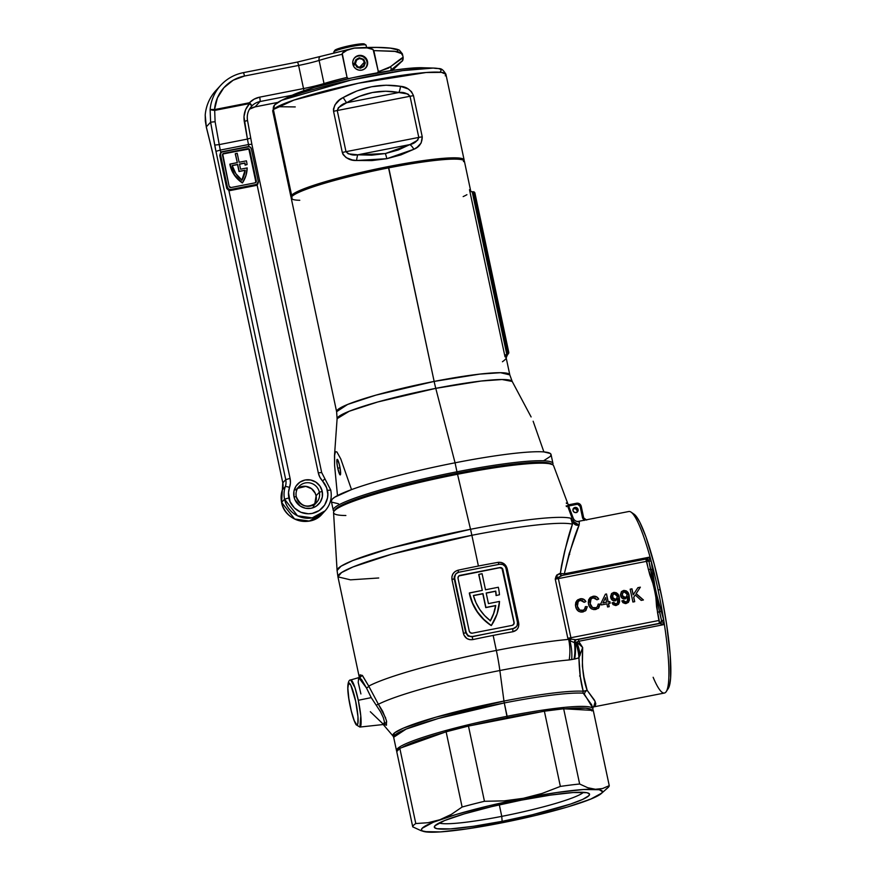 <?xml version="1.0" encoding="UTF-8"?>
<svg xmlns="http://www.w3.org/2000/svg" width="876" height="876" viewBox="0 0 876 876"><rect width="100%" height="100%" fill="white"/><g stroke="black" fill="none" stroke-linecap="round" stroke-linejoin="round"><path stroke-width="1.31" d="M358.295 700.285L354.933 687.561L350.674 679.962A23.991 3.548 78.9 0 1 358.295 700.285A23.991 3.548 78.9 0 1 359.894 727.058L360.781 715.922L358.295 700.285L371.238 697.625L358.295 700.285M384.148 724.31L383.469 724.551L384.476 722.01L383.294 717.586L380.502 711.739L371.238 697.625L366.453 687.912L358.7 677.641L350.674 679.962C349.272 679.535 345.144 682.732 350.323 706.866L350.345 706.822C348.955 700.855 346.677 685.58 348.571 683.181C350.586 681.342 354.441 694.898 355.623 701.096L350.783 685.087L348.571 683.181L347.849 688.273L348.856 698.654L351.265 710.819L354.243 720.674L356.806 724.89L357.835 723.773L357.977 716.623L355.623 701.096C357.025 707.052 359.291 722.328 357.408 724.737C355.393 726.565 351.539 713.009 350.345 706.822L350.334 706.866C352.13 715.298 354.057 721.266 356.105 724.759L359.894 727.058L383.962 724.452M592.8 708.301L591.596 704.676L583.186 693.179A100.422 10.709 168 0 0 504.291 702.946L507.237 717.74L471.89 725.394A99.108 10.567 -12 0 1 507.237 717.74L507.127 716.283A100.422 10.709 168 0 0 396.817 751.225A100.422 10.709 -12 0 1 396.5 750.622A100.422 10.709 -12 0 1 507.127 716.283L504.291 702.946A3.964 0.591 78.9 0 1 503.963 701.063A100.893 10.753 -12 0 1 583.219 691.252A3.964 3.69 -86 0 0 583.186 693.179A100.422 10.709 168 0 0 504.291 702.946L438.241 718.506L406.125 729.073L393.663 737.274L393.105 736.125L394.66 732.785L403.387 728.131L435.635 717.247L503.963 701.063A3.964 0.591 -101.1 0 0 504.291 702.946A100.422 10.709 168 0 0 393.663 737.274L396.5 750.622M401.898 747.567A99.108 10.567 -12 0 1 444.033 732.544L415.936 741.381L401.898 747.567M551.968 464.477L545.08 462.451L522.501 463.196L477.913 469.383L457.108 473.226L457.524 474.266L457.108 473.226A111.263 11.859 168 0 0 334.906 509.887L333.953 511.343A112.5 11.99 -12 0 1 457.524 474.266A112.5 11.99 168 0 0 333.559 512.548L337.085 570.495A121.107 12.91 -12 0 1 470.522 529.29L391.528 547.872L352.82 560.53L341.049 566.192L337.085 570.495L337.95 576.857L341.487 572.597L353.039 566.925L391.911 554.125L471.868 535.291A42.289 6.252 -101.1 0 0 470.522 529.29A42.289 6.252 78.9 0 1 471.868 535.291A121.567 12.954 -12 0 1 572.455 524.187A42.289 41.073 -76 0 0 570.736 518.231A121.107 12.91 168 0 0 470.522 529.29L457.524 474.266L470.522 529.29A121.107 12.91 -12 0 1 570.736 518.231L573.506 521.45L573.331 518.428L553.621 465.769A112.5 11.99 168 0 0 457.524 474.266A112.5 11.99 -12 0 1 552.767 464.827L551.311 463.897A111.263 11.859 168 0 0 457.108 473.226L414.742 482.457L376.735 492.542L348.867 501.97L340.14 505.967L334.555 510.642M345.867 515.504A112.5 11.99 -12 0 1 333.953 511.343M378.717 577.985L350.499 579.846L337.95 576.857A121.567 12.954 168 0 1 471.868 535.291L478.405 566.027L471.868 535.291A121.567 12.954 168 0 1 572.455 524.187L573.309 522.479L575.74 524.943L579.113 525.096L569.061 554.081L564.33 573.824L650.058 557.037A92.495 13.677 78.9 0 1 651.142 560.99A92.495 13.677 78.9 0 1 658.062 589.866L660.296 589.723A89.856 13.282 -101.1 0 0 634.071 514.19L631.07 512.121A92.495 13.677 78.9 0 1 650.058 557.037A92.495 13.677 -101.1 0 0 628.858 511.496L578.686 521.319C576.419 521.757 574.634 520.793 573.331 518.428L573.309 522.479C574.448 524.801 576.375 525.677 579.113 525.096L575.149 523.563L570.736 518.231A42.289 41.073 104 0 1 572.455 524.187L573.309 522.479A42.289 10.523 -23.1 0 0 573.506 521.45L579.113 525.096C574.985 533.999 570.057 550.237 564.33 573.824L560.344 573.441L561.56 565.436L564.724 550.927L572.455 524.187C568.491 534.656 564.462 551.07 560.344 573.441A2.639 2.091 -94 0 0 562.217 575.466A2.639 2.091 -94 0 0 562.523 575.477M359.675 676.841L360.156 674.827L362.511 675.593L368.741 686.105A121.567 12.954 -12 0 1 496.342 650.441A121.567 12.954 -12 0 1 568.666 639.392A121.567 12.954 168 0 0 496.342 650.441A42.289 6.252 78.9 0 1 499.857 670.523A116.552 12.428 -12 0 1 569.192 659.946A42.289 31.503 -95.1 0 0 568.666 639.392L567.801 638.199L555.242 579.091L556.764 575.061L559.731 573.484A121.567 12.954 -12 0 1 560.344 573.441L564.33 573.824L564.746 574.952L564.33 573.824L650.058 557.037L646.138 559.227L650.058 557.037A92.495 13.677 78.9 0 1 651.142 560.99L655.533 590.38L663.712 620.12A92.495 13.677 -101.1 0 0 658.062 589.866A92.495 13.677 -101.1 0 0 651.142 560.99A2.639 1.117 -15.1 0 1 648.952 560.815L650.058 557.037L648.952 560.815A2.639 1.117 164.9 0 0 651.142 560.99L652.609 569.597A2.639 0.92 -5.8 0 1 650.441 569.269L648.908 561.122L646.652 561.319L558.351 578.609L570.922 637.728L659.212 620.427L656.584 606.805L655.336 590.074L649.795 574.853L645.82 559.074L561.746 575.543L555.242 579.091A5.289 0.558 168 0 0 558.351 578.609L570.922 637.728A5.289 0.558 -12 0 1 567.801 638.199L555.242 579.091A5.289 0.558 168 0 0 558.351 578.609L558.012 577.295L558.351 578.609L646.652 561.319L648.393 569.531L650.441 569.269L648.393 569.531C653.627 583.35 656.65 597.585 657.471 612.215L659.508 611.963L655.478 590.38L648.908 561.144L647.758 559.479L645.776 559.096L646.652 561.319L648.908 561.144L649.215 562.567L648.952 560.815A2.639 2.518 -105.9 0 0 648.065 559.676M491.239 625.606L491.403 625.431A49.549 48.717 -137.3 0 1 469.656 593.829L469.492 594.005A49.549 48.717 42.7 0 0 491.239 625.606L483.563 619.463L477.212 611.941L472.46 603.345L469.656 593.829A49.549 48.717 -137.3 0 1 469.47 592.91L469.306 593.085A49.549 48.717 42.7 0 0 469.492 594.005A49.549 48.717 42.7 0 1 469.306 593.085L482.293 590.402L478.876 574.338L482.085 573.703L485.501 589.778L498.324 587.259A49.549 48.717 -137.3 0 1 499.462 594.749L496.068 595.56A46.253 45.475 42.7 0 0 495.586 591.289A46.253 45.475 -137.3 0 1 496.068 595.56L499.462 594.749A49.549 48.717 -137.3 0 0 498.324 587.259L485.501 589.778L482.085 573.703L478.712 574.514L482.293 590.402L469.47 592.91A49.549 48.717 -137.3 0 0 469.656 593.829L472.624 603.17L477.376 611.766L483.716 619.288L491.239 625.606M576.912 512.252A2.639 2.595 42.7 0 0 577.12 510.566L578.094 509.503A2.639 2.595 -137.3 0 1 574.853 512.526A2.639 2.595 -137.3 0 1 572.97 510.511L573.331 508.54L574.985 507.434L576.955 507.828L578.094 509.503L577.733 511.464L576.08 512.57L574.108 512.175L572.97 510.511A2.639 2.595 -137.3 0 1 576.211 507.489A2.639 2.595 -137.3 0 1 578.094 509.503L576.758 512.526M383.294 724.583L393.105 736.125A100.893 10.753 -12 0 1 503.963 701.063L499.857 670.523A116.552 12.428 168 0 0 378.399 704.26L382.757 711.411L386.436 720.543L386.469 725.251L383.25 723.97M455.936 573.813L454.261 576.769L454.261 578.872L451.983 579.605C451.447 574.82 453.472 571.689 458.071 570.199A121.567 12.954 -12 0 1 478.405 566.027A121.567 12.954 -12 0 1 498.236 562.337L501.192 562.436L503.919 563.695L506.021 565.918L507.215 568.787L518.866 624.281L518.362 627.238L516.807 629.713L512.986 631.727A121.567 12.954 168 0 0 493.155 635.418A121.567 12.954 168 0 0 472.821 639.6L469.733 639.644L466.875 638.527L463.93 635.056L451.983 579.605L451.939 576.518L453.089 573.66L455.235 571.437L458.071 570.199L458.487 572.313L458.071 570.199A121.567 12.954 -12 0 1 478.405 566.027A121.567 12.954 -12 0 1 498.236 562.337A2.639 0.821 -100 0 0 499.101 564.352A2.639 0.821 80 0 1 498.236 562.337C502.802 562.02 505.802 564.166 507.215 568.787L518.68 622.759C519.26 627.49 517.366 630.49 512.986 631.727A121.567 12.954 168 0 0 493.155 635.418L496.342 650.441L493.155 635.418A121.567 12.954 168 0 0 472.821 639.6C468.036 640.148 464.904 638.144 463.459 633.578L466.163 632.384L454.699 578.401L465.736 632.844L468.123 636.14L472.394 636.513A5.289 5.201 -137.3 0 1 466.163 632.384L463.459 633.578L451.983 579.605L454.699 578.401A5.289 5.201 -137.3 0 1 458.728 572.258L499.769 564.221A5.289 5.201 -137.3 0 1 505.989 568.36L517.464 622.332A5.289 5.201 -137.3 0 1 513.435 628.475L516.347 626.69M579.299 523.082L579.113 525.096C579.583 521.877 579.266 520.716 578.149 521.625L578.85 521.319L579.299 523.082M577.218 521.724L578.85 521.319M593.676 706.888L595.187 701.599L587.172 690.332A3.964 3.143 140.1 0 0 584.478 694.329L583.186 693.179A3.964 3.69 94 0 1 583.219 691.252L587.172 690.332L583.219 691.252C580.678 682.415 579.255 671.279 578.937 657.832L574.645 659.059A116.771 12.45 168 0 0 574.054 659.102L569.192 659.946A116.552 12.428 168 0 0 499.857 670.523L503.963 701.063A100.893 10.753 -12 0 1 583.219 691.252L580.24 676.283L578.937 657.832L582.66 647.495C581.675 665.563 583.175 679.842 587.172 690.332A3.964 3.143 -39.9 0 0 584.478 694.329L592.745 707.983L593.512 706.921L664.424 693.036A92.495 13.677 -101.1 0 0 664.402 624.511L578.675 641.298L582.66 647.495L582.376 666.176L583.942 677.006L587.172 690.332L594.53 700.231L595.8 703.735L595.231 706.034L592.767 707.042M619.31 597.728L619.595 601.834L618.325 604.418L615.576 605.535L613.069 604.615L612.017 602.852L613.616 602.37L615.631 604.002L617.328 603.257L617.985 599.666L617.788 598.604L615.423 600.805L612.236 600.115L610.572 596.611L611.579 593.556L613.715 592.395L616.354 592.756L618.27 594.64L619.31 597.728C618.883 594.213 617.022 592.428 613.715 592.395L611.601 593.534L610.692 597.432C611.273 599.863 612.773 601.013 615.204 600.859L617.788 598.604L617.361 603.225L616.025 603.958L613.616 602.37L612.017 602.852L616.255 605.458L618.511 604.243L619.31 597.728M633.764 597.224L634.706 601.67L632.899 602.02L630.173 589.176L631.979 588.825L633.238 594.738L637.892 587.665L640.367 587.183L636.151 593.6L643.422 599.961L641.199 600.399L635.242 594.968L633.764 597.224L635.242 594.968L641.199 600.399L643.422 599.961L636.151 593.6L640.367 587.183L637.892 587.665L633.238 594.738L631.979 588.825L630.173 589.176L632.899 602.02L634.706 601.67L633.764 597.224M578.193 601.462L577.317 606.203L579.748 610.09L583.449 610.222L585.048 608.568L585.409 606.608L587.303 606.674L585.497 610.824L581.051 612.127L578.598 611.338L576.496 608.897L575.423 605.207L575.817 602.228L577.832 599.742L580.985 598.691L583.876 599.359L585.88 601.571L584.15 602.316L582.08 600.367L579.069 600.761L577.415 602.874L577.415 606.093L578.237 601.407L580.372 600.301L584.15 602.316L585.88 601.571C584.599 599.293 582.693 598.374 580.142 598.801L576.824 600.586L575.609 606.455C576.507 610.561 578.959 612.401 582.978 611.974L585.924 610.408L587.303 606.674L585.409 606.608L584.445 609.477L582.398 610.627L584.391 609.543M629.176 595.789L629.461 599.896L628.191 602.491L625.442 603.608L622.935 602.677L621.872 600.925L623.482 600.432L625.497 602.075L627.194 601.33L627.851 597.728L627.654 596.676L625.289 598.877L622.102 598.188L620.438 594.684L621.434 591.628L623.581 590.468L626.22 590.818L628.136 592.702L629.176 595.789C628.749 592.275 626.887 590.501 623.581 590.468L621.467 591.596L620.558 595.505C621.139 597.936 622.639 599.075 625.07 598.921L627.654 596.676L627.227 601.297L625.891 602.031L623.482 600.432L621.872 600.925L626.121 603.52L628.377 602.305L629.176 595.789M608.557 603.531L609.225 606.663L607.583 606.98L606.915 603.86L601.319 604.955L600.969 603.301L605.382 594.202L606.531 593.972L608.207 601.889L609.849 601.56L610.2 603.214L608.557 603.531L610.2 603.214L609.849 601.56L608.207 601.889L606.531 593.972L605.382 594.202L600.969 603.301L601.319 604.955L606.915 603.86L607.583 606.98L609.225 606.663L608.557 603.531M591.015 598.954L590.15 603.684L592.57 607.572L596.271 607.703L597.87 606.061L598.231 604.09L600.126 604.155L598.319 608.305L593.873 609.619L591.431 608.82L589.318 606.378L588.256 602.688L588.639 599.721L590.654 597.224L593.808 596.184L596.698 596.852L598.702 599.053L596.972 599.797L594.913 597.859L591.891 598.242L590.238 600.367L590.249 603.575L591.059 598.899L593.194 597.793L596.972 599.797L598.702 599.053C597.421 596.786 595.516 595.866 592.964 596.293L589.647 598.078L588.442 603.947C589.329 608.043 591.793 609.893 595.8 609.466L598.746 607.9L600.126 604.155L598.231 604.09L597.268 606.969L595.22 608.119L597.213 607.024M507.127 716.283A100.422 10.709 -12 0 1 592.953 708.859A100.422 10.709 -12 0 1 592.428 710.37L592.625 710.107A100.422 10.709 168 0 0 507.127 716.283M666.22 691.624L668.235 688.569A89.856 13.282 -101.1 0 0 660.296 589.723L658.062 589.866A92.495 13.677 78.9 0 1 663.712 620.12A92.495 13.677 78.9 0 1 664.402 624.511A92.495 13.677 78.9 0 1 666.22 691.624A92.495 13.677 78.9 0 1 653.146 677.279M633.151 513.708L636.294 516.413L639.929 522.414L645.995 537.01L654.427 564.867L662.07 598.341L666.57 624.084L670.184 655.04L670.611 677.893L669.592 685.12L667.786 689.149M661.577 620.635L664.402 624.511L659.803 623.526A2.639 2.453 -65.2 0 0 661.708 620.832A2.639 0.591 170.9 0 1 663.712 620.12A2.639 0.591 -9.1 0 0 661.708 620.832L659.551 623.515A2.639 2.584 -73.4 0 0 661.577 620.635A2.639 2.584 106.6 0 1 659.551 623.515L661.205 622.07A2.639 2.617 -151 0 1 659.431 623.351L659.212 620.427L570.922 637.728L571.163 639.152L575.948 639.71L659.431 623.351L657.471 612.215L661.435 611.098L659.508 611.963L661.457 620.219L650.441 569.269A2.639 0.92 174.2 0 0 652.609 569.597C653.879 583.405 656.825 597.235 661.435 611.098L663.712 620.12A92.495 13.677 78.9 0 1 664.402 624.511L578.675 641.298L582.66 647.495L576.846 642.042L578.675 641.298L578.631 639.36L659.431 623.351L575.948 639.71A124.206 13.239 -12 0 1 576.572 639.666L659.551 623.515L664.402 624.511L661.49 620.46M585.398 610.933L587.205 606.772L585.409 606.718L587.303 606.674L585.88 610.462M576.78 600.651L580.043 598.91C582.595 598.483 584.5 599.403 585.781 601.67L584.139 599.71L581.741 598.801L576.901 600.52M582.496 610.528C579.594 610.605 577.897 609.127 577.415 606.093L577.317 606.203C577.799 609.236 579.496 610.714 582.398 610.627L582.496 610.528M577.93 601.757L577.142 604.352L577.886 608.01L579.649 610.189L582.398 610.627M582.726 610.55L584.62 609.258M630.183 589.252L631.979 588.825L633.14 594.848L631.881 588.924L630.183 589.252M637.827 587.763L640.367 587.183L636.053 593.709L643.247 599.994L636.053 593.709L640.268 587.281L637.827 587.763M635.144 595.078L633.666 597.333L634.596 601.692L633.666 597.333L635.144 595.078M627.096 601.44L625.004 602.151L623.383 600.542L621.905 600.991L623.482 600.432L625.793 602.13L627.183 601.352M621.413 591.65L623.482 590.566C626.789 590.61 628.65 592.384 629.077 595.899L628.322 602.36M628.694 601.878L629.428 598.242L627.753 592.351L624.555 590.501L621.347 591.727M629.242 600.586L629.362 600.005M625.157 597.454L622.113 595.373L625.157 597.454L623.186 597.093L622.113 595.373L622.486 593.008L624.139 591.902L627.117 594.18L626.603 596.622L625.409 597.388M622.781 592.658L622.113 595.373L622.891 596.644L624.752 597.41L626.548 596.676M626.603 596.622L627.205 594.695L626.493 592.745L624.927 591.858L623.143 592.318L622.212 595.264L622.737 592.702M617.361 603.225L615.532 604.112L613.528 602.48L612.039 602.929L613.616 602.37L615.927 604.068L617.317 603.279M611.547 593.589L613.616 592.505C616.923 592.537 618.784 594.311 619.212 597.826L618.456 604.287M618.828 603.805L619.562 600.169L617.887 594.278L614.689 592.428L611.481 593.665M619.376 602.513L619.496 601.943M615.291 599.381L612.346 597.202L615.291 599.381L613.112 598.866L612.204 597.038L612.62 594.946L614.284 593.829L617.262 596.107L616.737 598.56L615.543 599.326M612.346 597.202L612.97 594.53L612.718 598.166L615.642 599.217L617.043 598.133L617.262 596.107L616.255 594.3L614.284 593.829L612.718 594.837L612.346 597.202M605.327 594.3L606.531 593.972L608.108 601.987L609.849 601.56L610.09 603.236L609.751 601.67L608.108 601.987L606.433 594.081L605.327 594.3M608.459 603.641L609.105 606.685L608.459 603.641M605.48 597.684L602.907 603.006L606.564 602.206L602.907 603.006L606.564 602.206L605.579 597.574L602.907 603.006L605.579 597.574L606.564 602.206L603.006 602.907L605.48 597.684M598.22 608.415L600.027 604.265L598.231 604.199L600.126 604.155L598.702 607.955M589.603 598.133L592.866 596.392C595.417 595.965 597.322 596.885 598.604 599.162L596.961 597.191L594.574 596.293L589.723 598.012M595.319 608.01C592.417 608.097 590.731 606.619 590.249 603.575L590.15 603.684C590.632 606.729 592.318 608.207 595.22 608.119L595.319 608.01M590.752 599.25L589.964 601.845L590.709 605.491L592.472 607.681L595.22 608.119M595.549 608.043L597.443 606.75M573.068 508.89L575.521 508.649L577.12 510.566A2.639 2.595 42.7 0 0 573.178 508.814M581.248 506.328C580.525 504.039 578.97 503.01 576.583 503.24L577.01 504.357L569.718 505.791L577.01 504.357A2.639 2.595 -137.3 0 1 580.12 506.427L576.583 503.24A3.964 3.898 -137.3 0 1 576.605 503.251A3.964 3.898 42.7 0 1 581.226 506.317L580.12 506.427L582.584 518.034L580.12 506.427L581.248 506.328L583.712 517.935L582.584 518.034L584.161 520.453L582.584 518.034L583.712 517.935L581.237 506.361M567.429 505.551L572.148 518.242M472.394 636.513L513.435 628.475L472.394 636.513L470.346 636.513L467.642 635.067L466.163 632.384L454.699 578.401L454.951 575.379L456.067 573.681L458.728 572.258L499.769 564.221L502.802 564.527L505.189 566.465L505.989 568.36L517.464 622.332L517.212 625.355L516.095 627.052L513.435 628.475L472.394 636.513M513.424 624.697A2.639 2.595 42.7 0 0 513.96 622.497L502.758 569.805A2.639 2.595 42.7 0 0 499.649 567.736L460.053 575.346L499.813 567.56A2.639 2.595 -137.3 0 1 502.923 569.63L514.124 622.321A2.639 2.595 -137.3 0 1 512.11 625.387L472.35 633.173A2.639 2.595 -137.3 0 1 469.24 631.114L470.379 632.779L472.35 633.173L512.11 625.387L513.763 624.281L514.124 622.321L502.923 569.63L501.784 567.955L499.813 567.56L460.053 575.346L458.4 576.452L458.038 578.423L469.24 631.114L458.038 578.423A2.639 2.595 -137.3 0 1 460.053 575.346L459.889 575.521A2.639 2.595 42.7 0 0 458.575 576.211M458.947 575.915L499.649 567.736L502.025 568.458L513.96 622.497L513.599 624.457M486.213 593.129L495.586 591.289L486.213 593.129M499.517 601.429A49.549 48.717 -137.3 0 1 491.403 625.431L497.053 613.988L499.517 601.429L488.436 603.597L499.517 601.429M486.18 592.986L488.436 603.597L486.18 592.986L495.75 591.114A46.253 45.475 -137.3 0 1 496.232 595.384A46.253 45.475 42.7 0 0 495.75 591.114L486.18 592.986M485.917 607.44L482.972 593.61L473.401 595.483L476.007 602.765L479.785 609.532L484.636 615.587L490.418 620.766L493.779 613.386L495.761 605.513L485.917 607.44L495.761 605.513A46.253 45.475 -137.3 0 1 490.418 620.766A46.253 45.475 42.7 0 0 495.597 605.688L485.753 607.615L482.972 593.61L485.917 607.44M490.253 620.942L493.615 613.561L495.597 605.688L485.753 607.615L482.807 593.786L473.445 595.625L482.972 593.61L473.401 595.483A46.253 45.475 -137.3 0 0 490.418 620.766M562.283 575.455L555.242 579.091L556.085 576.222L558.012 577.295A2.639 1.588 22.6 0 1 556.085 576.222L559.731 573.484A2.639 2.08 -94.2 0 0 561.899 575.521M661.172 618.795L661.479 620.241A2.639 2.617 -151 0 1 661.194 622.08L661.479 620.241L661.095 622.234M570.922 637.728A5.289 0.558 -12 0 1 567.801 638.199L571.163 639.152L570.922 637.728M561.855 575.521A2.639 2.08 85.8 0 1 559.731 573.484A121.567 12.954 -12 0 1 560.344 573.441A2.639 2.091 86 0 0 562.217 575.466M575.444 642.502L575.05 642.579A2.639 2.091 86 0 1 576.572 639.666L578.631 639.36L578.675 641.298L575.444 642.502A42.289 29.116 55.1 0 1 578.937 657.832L582.66 647.495L576.846 642.042L580.186 655.117A42.289 18.998 -115.4 0 0 576.846 642.042L575.05 642.579A121.578 12.965 168 0 0 574.437 642.623A2.639 2.08 85.8 0 1 575.948 639.71A124.206 13.239 -12 0 1 576.572 639.666A2.639 2.091 -94 0 0 575.05 642.579A42.289 33.441 86 0 1 574.645 659.059L578.937 657.832A42.289 29.116 -124.9 0 0 575.444 642.502M571.163 639.152L575.948 639.71A2.639 2.08 -94.2 0 0 574.437 642.623L569.86 640.706A2.639 1.183 137.5 0 1 571.163 639.152A2.639 1.183 -42.5 0 0 569.86 640.706L567.801 638.199L571.163 639.152M574.645 659.059A42.289 33.441 -94 0 0 575.05 642.579A121.578 12.965 168 0 0 574.437 642.623A42.289 33.222 85.8 0 1 574.054 659.102A116.771 12.45 -12 0 1 574.645 659.059M574.054 659.102A42.289 33.222 -94.2 0 0 574.437 642.623L569.86 640.706A42.289 30.89 74.3 0 1 571.689 659.551L574.054 659.102M571.689 659.551A42.289 30.89 -105.7 0 0 569.86 640.706L568.666 639.392A42.289 31.503 84.9 0 1 569.192 659.946L571.689 659.551M499.857 670.523A42.289 6.252 -101.1 0 0 496.342 650.441A121.567 12.954 168 0 0 368.741 686.105L378.399 704.26A116.552 12.428 -12 0 1 499.857 670.523M579.605 676.031L580.284 675.046M569.269 553.227L569.707 554.3M584.106 518.899L585.584 519.972M566.443 506.613L566.181 505.846M569.323 504.675L576.572 503.251L569.301 504.664L569.718 505.791L569.301 504.664L568.174 504.653M566.279 502.977L566.564 503.547M568.623 505.846L569.718 505.791M472.164 636.764L472.821 639.6L472.164 636.764A124.206 13.239 -12 0 1 513.205 628.727A2.639 0.821 -100 0 0 512.986 631.727A2.639 0.821 80 0 1 513.205 628.727L516.041 627.106M455.597 574.185L454.261 578.872L465.736 632.844M517.552 622.902L518.68 622.759L517.552 622.902M506.12 568.929L507.215 568.787L506.12 568.929M507.237 717.74L540.952 711.87A99.108 10.567 -12 0 0 507.237 717.74M591.924 710.348A99.108 10.567 -12 0 0 564.998 708.848L585.595 708.147L590.599 709.144L591.924 710.973M359.707 677.86L362.193 675.308L368.741 686.105A2.639 1.358 -22.3 0 1 366.453 687.912L361.624 679.579L359.642 677.816L358.361 677.849M359.751 677.882L359.795 676.71L358.7 677.641L358.218 682.426L360.901 693.945M368.741 686.105L378.399 704.26A2.639 0.613 -34.5 0 0 376.253 705.279L371.238 697.625L366.453 687.912A2.639 1.358 157.7 0 0 368.741 686.105M370.318 711.728L383.655 724.54M376.253 705.279A2.639 0.613 145.5 0 1 378.399 704.26L385.681 718.035M386.721 721.857L383.885 724.496M299.778 200.275A88.531 9.439 -12 0 1 291.5 197.012A88.531 9.439 -12 0 1 388.747 167.842L434.146 381.421L375.913 395.142L347.608 404.46L336.614 411.698A88.531 9.439 -12 0 1 434.146 381.421A26.422 3.909 -101.1 0 0 435.766 388.353A26.422 3.909 78.9 0 1 434.146 381.421L479.752 374.107L500.535 372.705L509.81 374.884L512.208 381.454L502.079 379.527L481.099 381.038L435.766 388.353A89.549 9.548 168 0 0 337.107 418.673L349.206 411.26L377.808 401.964L435.766 388.353L455.06 462.802L435.766 388.353A89.549 9.548 168 0 1 512.208 381.454L531.108 416.943M456.965 471.792A112.314 11.968 168 0 0 334.019 511.245A112.314 11.968 -12 0 1 333.241 510.204A112.314 11.968 -12 0 1 456.965 471.792L455.06 462.802A112.314 11.968 168 0 0 351.528 489.607A112.314 11.968 -12 0 1 455.06 462.802L456.965 471.792A112.314 11.968 -12 0 1 552.964 463.503A112.314 11.968 -12 0 1 552.668 464.762A112.314 11.968 168 0 0 456.965 471.792L457.075 473.226L456.965 471.792M339.702 466.076A7.928 1.172 78.9 0 1 340.238 474.912A7.928 1.172 78.9 0 1 337.742 468.2L340.03 467.751L337.742 468.2L339.855 474.661L340.512 474.485L340.567 471.835L339.362 464.587L337.304 459.363L336.866 462.429L337.742 468.2A7.928 1.172 78.9 0 1 337.194 459.352A7.928 1.172 78.9 0 1 339.702 466.076M506.219 358.065L509.81 374.884A88.531 9.439 -12 0 0 434.146 381.421L388.309 166.725A87.206 9.297 168 0 0 292.518 195.468L291.5 197.012M331.325 501.225L332.179 499.21L334.687 497.207L351.528 489.607L340.764 458.915L336.899 451.939L335.464 451.688L334.632 454.25L334.577 465.331L337.479 495.586L334.577 465.331L334.49 455.684L335.464 451.688L336.899 451.939L340.764 458.915L351.528 489.607A112.314 11.968 168 0 0 331.325 501.203L333.241 510.204M502.43 361.755C505.255 359.718 506.492 358.372 506.142 357.726A88.531 9.439 168 0 0 505.014 356.784L469.503 189.709A88.531 9.439 -12 0 1 470.631 190.661L464.411 161.293A88.531 9.439 168 0 0 388.747 167.842A88.531 9.439 168 0 0 291.215 198.107L336.614 411.698L337.107 418.673L334.49 455.684M506.142 357.726A2.639 2.628 156.7 0 1 507.335 354.944A2.639 2.628 -23.3 0 0 506.142 357.726A88.531 9.439 168 0 0 505.014 356.784L505.901 354.66L507.675 354.003A91.17 9.724 168 0 0 507.423 353.838L506.711 354.079L472.252 191.954L473.511 191.811L507.423 353.838A91.17 9.724 -12 0 1 507.675 354.003L505.912 357.069M470.631 190.661L470.631 190.661A2.639 2.628 -23.3 0 0 470.806 191.187A2.639 2.628 156.7 0 1 470.631 190.661A88.531 9.439 -12 0 0 469.503 189.709L505.014 356.784L506.711 354.079L472.252 191.954L470.467 191.154M543.58 460.787L550.194 456.505L551.081 454.819L550.303 453.483L543.897 451.928A112.314 11.968 168 0 0 455.06 462.802A112.314 11.968 -12 0 1 543.897 451.928L533.145 421.236L543.897 451.928A112.314 11.968 168 0 1 551.048 454.502L552.964 463.503M292.245 196.06L294.358 193.771L299.669 190.891L318.941 183.818L339.472 177.905L371.588 170.185L404.613 163.724L433.521 159.487L453.899 158.14L459.867 158.633L462.659 159.881M332.07 502.222L338.475 503.777M388.747 167.842A88.531 9.439 -12 0 1 463.7 160.407L462.145 159.41A87.206 9.297 168 0 0 388.309 166.725L388.747 167.842M474.901 193.027L508.77 352.382L474.858 192.742L474.004 191.833L471.255 191.691M466.919 194.691A88.531 9.439 -12 0 1 463.163 196.596M508.387 353.608A1.325 1.303 -137.3 0 1 507.675 354.003L507.335 354.944A1.325 1.292 29.8 0 0 507.795 354.484A1.325 1.292 -150.2 0 1 507.335 354.944L506.197 357.901M508.704 353.236L508.77 352.382L507.675 354.003A1.325 1.303 42.7 0 0 508.376 353.619L506.438 356.466M474.858 192.742L473.511 191.811L508.387 353.565M409.902 144.584L385.352 153.552A7.928 1.172 78.9 0 1 386.798 158.698L413.855 149.281A7.928 3.778 -119.7 0 0 409.902 144.584L398.197 149.993L385.352 153.552L371.752 155.172L357.769 154.8L409.902 144.584A7.928 3.778 60.3 0 1 413.855 149.281L400.923 154.888L386.798 158.698L371.884 160.582L356.598 160.505L352.251 159.936L346.184 157.669L343.118 154.592L342.308 152.501L333.559 111.34L333.438 109.084L334.96 104.857L339.505 100.006L343.217 97.532L357.069 90.907L371.512 86.768L386.119 85.213L400.474 86.319L408.205 88.958L411.49 91.695L413.494 95.681L422.243 136.842L421.159 142.974L417.184 147.212L413.855 149.281C419.352 147.124 422.155 142.985 422.243 136.842L413.494 95.681A7.928 0.843 168 0 0 410.034 96.261L418.783 137.422L345.998 151.679L337.249 110.518L410.034 96.261L418.783 137.422A7.928 0.843 -12 0 1 422.243 136.842A7.928 0.843 168 0 0 418.783 137.422C417.294 141.244 414.337 143.631 409.902 144.584L357.769 154.8L348.243 153.815L345.998 151.679L418.783 137.422L417.71 140.204L409.902 144.584M291.292 197.418A88.531 9.439 -12 0 1 290.941 196.826A88.531 9.439 -12 0 1 291.609 195.249L273.389 109.511L291.609 195.249A88.531 9.439 -12 0 1 382.035 167.842A88.531 9.439 -12 0 1 464.138 160.012L445.917 74.274A88.531 9.439 168 0 0 363.814 82.103A88.531 9.439 168 0 0 273.389 109.511A5.289 5.201 -137.3 0 1 274.604 104.956A5.289 5.201 42.7 0 0 273.389 109.511L293.92 100.094L358.251 83.253L426.086 72.511L441.471 72.369L445.917 74.274L445.238 75.851M445.917 74.274C441.154 66.456 440.015 69.379 433.357 68.065L402.599 70.617L351.09 80.034L281.656 100.302A84.611 9.023 -12 0 1 356.39 78.895A84.611 9.023 -12 0 1 433.357 68.065A84.611 9.023 -12 0 1 440.387 71.624M274.604 104.956A5.289 5.201 -137.3 0 1 276.137 103.795A84.611 9.023 -12 0 1 281.656 100.302L274.637 104.923L273.389 109.511A88.531 9.439 168 0 0 272.721 111.088L290.941 196.826M291.774 95.429L314.068 87.48L352.645 77.745L392.886 70.321L409.289 68.306L422.133 67.726A72.675 7.753 168 0 0 355.985 77.022A72.675 7.753 168 0 0 291.807 95.418L281.656 100.302M464.138 160.012A88.531 9.439 -12 0 1 464.061 160.702M424.039 67.824L426.196 68.109M463.47 161.589L463.951 159.596L461.105 158.326L450.899 157.877L440.508 158.567L412.946 162.18L379.998 168.258L338.892 177.905L312.163 185.821L298.486 191.077L293.099 194.001L290.952 196.334L292.135 197.965M277.495 106.697L295.256 106.927M346.699 102.733L359.259 96.404L372.388 92.528L385.703 91.224L398.832 92.517L346.699 102.733C363.573 92.56 380.95 89.155 398.832 92.517C403.343 91.925 407.077 93.163 410.034 96.261A7.928 0.843 -12 0 1 413.494 95.681C410.855 89.856 406.508 86.735 400.474 86.319A7.928 3.241 101.4 0 1 398.832 92.517A7.928 3.241 -78.6 0 0 400.474 86.319C380.95 83.209 361.865 86.943 343.217 97.532A7.928 1.15 58.3 0 0 346.699 102.733L398.832 92.517L407.898 94.006L410.034 96.261L337.249 110.518L338.421 107.617L346.699 102.733A7.928 1.15 -121.7 0 1 343.217 97.532C337.107 100.335 333.887 104.945 333.559 111.34A7.928 0.843 -12 0 1 337.249 110.518C338.902 106.522 342.045 103.926 346.699 102.733M386.798 158.698A7.928 1.172 -101.1 0 0 385.352 153.552L357.769 154.8A7.928 1.686 95.6 0 0 356.598 160.505L386.798 158.698M356.598 160.505A7.928 1.686 -84.4 0 1 357.769 154.8C353.039 155.632 349.119 154.592 345.998 151.679A7.928 0.843 168 0 0 342.308 152.501C345.188 158.063 349.951 160.735 356.598 160.505M345.998 151.679L337.249 110.518A7.928 0.843 168 0 0 333.559 111.34L342.308 152.501A7.928 0.843 -12 0 1 345.998 151.679M242.367 182.931L242.532 182.745A28.273 27.802 -137.3 0 1 230.136 164.732L229.972 164.907A28.273 27.802 42.7 0 0 242.367 182.931L234.374 175.134L231.669 170.229L230.136 164.732A28.273 27.802 -137.3 0 1 230.005 164.053L229.84 164.228A28.273 27.802 42.7 0 0 229.972 164.907A28.273 27.802 42.7 0 1 229.84 164.228L237.308 162.618L235.403 153.629L237.199 153.267L239.104 162.268L246.419 160.834A28.273 27.802 -137.3 0 1 247.054 164.589L245.083 165.126A26.422 25.984 42.7 0 0 244.831 163.166A26.422 25.984 -137.3 0 1 245.083 165.126L247.054 164.589A28.273 27.802 -137.3 0 0 246.419 160.834L239.104 162.268L237.199 153.267L235.239 153.804L237.308 162.618L230.005 164.053A28.273 27.802 -137.3 0 0 230.136 164.732L234.538 174.959L242.367 182.931M296.263 496.758A11.892 11.695 -137.3 0 1 300.041 485.49A11.892 11.695 -137.3 0 1 319.346 492.235L322.237 491.381A14.531 14.29 42.7 0 0 305.122 480.004A14.531 14.29 42.7 0 0 294.018 496.9L296.274 496.703L294.018 496.9L294.873 499.605L300.271 506.087L305.505 508.255L311.133 508.277L316.302 506.142L320.222 502.189L322.313 496.999L322.237 491.381L320.014 486.18L315.973 482.194L310.75 480.026L305.122 480.004L299.953 482.139L296.022 486.103L293.942 491.283L294.018 496.9A14.531 14.29 42.7 0 0 311.133 508.277A14.531 14.29 42.7 0 0 322.237 491.381L319.346 492.235A11.892 11.695 -137.3 0 1 304.728 505.824A11.892 11.695 -137.3 0 1 296.263 496.758M316.094 495.86L314.725 504.149A11.892 11.695 42.7 0 0 316.083 495.772L316.083 495.772A11.892 11.695 42.7 0 0 300.457 486.914M214.368 110.376L214.521 109.588L212.189 110.124L214.368 110.376M257.927 183.84L257.106 184.978L318.295 472.843L321.678 472.547L318.295 472.843A17.181 16.885 42.7 0 0 322.51 480.979L326.639 487.812L327.799 494.206L327.471 498.039L324.624 505.113L319.269 510.511L312.228 513.424L308.396 513.785L300.851 512.263L294.413 507.981L290.055 501.598L288.5 492.619L290.427 482.95L290.076 478.373L228.888 190.497L257.106 184.978L318.295 472.843L319.85 477.19L322.51 480.979L324.93 478.833L322.51 480.979A19.82 19.491 -137.3 0 1 327.361 490.374L330.756 490.078L327.361 490.374C329.332 495.86 326.409 510.369 312.228 513.424C297.928 515.942 289.31 503.7 288.894 497.907L284.558 499.2L297.522 515.8L312.195 517.869L325.127 510.796A23.783 23.389 -137.3 0 1 285.313 486.629L282.379 489.826A23.783 23.389 42.7 0 0 281.612 502.386L284.558 499.2L281.612 502.386A23.783 23.389 42.7 0 0 322.193 513.982L309.261 521.056L294.588 518.986L281.612 502.386A23.783 23.389 -137.3 0 1 282.379 489.826A13.217 12.998 42.7 0 0 282.806 482.84L213.021 154.548L206.298 126.867L210.612 122.18L215.956 151.351L285.74 479.654L282.806 482.84L285.74 479.654A13.217 12.998 -137.3 0 1 285.313 486.629L282.379 489.826A13.217 12.998 42.7 0 0 282.806 482.84L213.021 154.548A30.386 4.489 -101.1 0 0 211.62 148.438L206.298 126.867L210.612 122.18L210.12 109.73A42.289 41.577 -137.3 0 1 220.84 85.18A42.289 41.577 -137.3 0 1 243.2 72.708A3.964 0.591 78.9 0 1 243.254 72.675A3.964 0.591 78.9 0 1 244.503 76.026L233.213 80.209L223.862 87.753L217.412 97.893L214.521 109.588L249.441 102.755L254.117 99.163L259.679 97.148L303.523 88.564L298.606 65.437L244.503 76.026L298.606 65.437A26.422 2.814 168 0 0 319.105 60.422L324.021 83.548A50.217 5.355 -12 0 1 347.049 77.427L342.133 54.29A50.217 5.355 168 0 0 319.105 60.422L324.021 83.548A26.422 2.814 -12 0 1 303.523 88.564L298.606 65.437A26.422 2.814 168 0 0 319.105 60.422A50.217 5.355 -12 0 1 342.133 54.29L342.735 52.669L345.691 50.72L353.937 48.103L320.879 56.338A3.964 2.562 72.8 0 0 320.496 56.414A3.964 2.562 72.8 0 0 319.105 60.422A3.964 2.562 -107.2 0 1 320.496 56.414A3.964 2.562 -107.2 0 1 320.879 56.338M402.029 54.794L401.515 52.888L396.248 51.476L373.855 50.611L378.257 71.317A50.217 5.355 -12 0 1 380.162 71.022L388.353 68.186L402.708 57.991C404.384 56.086 400.321 58.988 390.532 66.696A3.964 2.737 49.4 0 1 390.455 70.529L401.493 61.703A3.964 3.898 42.7 0 0 401.788 61.419A3.964 3.898 -137.3 0 1 401.493 61.703L392.021 70.704M392.678 69.489L391.145 70.573L392.776 69.292M316.083 495.772L319.346 492.235L316.083 495.772A11.892 11.695 42.7 0 0 297.61 488.381L305.79 486.377L311.538 488.72L315.174 493.21L316.061 495.827M330.723 490.155A23.783 23.389 -137.3 0 1 325.127 510.796L322.193 513.982C310.389 528.119 284.536 520.727 281.59 502.452L282.357 489.859A3.964 0.668 -160.9 0 0 282.346 489.914M367.504 61.375A7.534 7.402 -137.3 0 1 358.251 69.981A7.534 7.402 -137.3 0 1 354.66 57.706A7.534 7.402 -137.3 0 1 367.504 61.375L366.967 61.955L367.066 59.973L364.263 56.611L361.558 55.495L358.634 55.484L355.963 56.59L353.926 58.637L352.842 61.32L352.886 64.233L354.035 66.926L356.127 68.996L358.832 70.124L361.755 70.135L364.427 69.029L366.464 66.97L367.548 64.287L367.504 61.375M402.982 57.389L402.708 57.991A3.964 3.898 -137.3 0 1 401.788 61.419M205.312 120.976L206.298 126.867L205.225 115.052L205.312 120.976M211.718 148.81L211.718 148.81A3.964 1.226 166.1 0 1 211.631 148.657A3.964 1.226 -13.9 0 1 211.62 148.438A3.964 1.226 166.1 0 0 211.631 148.657L206.287 127.064A3.964 1.226 -13.9 0 1 206.298 126.867A3.964 1.226 166.1 0 0 206.287 127.064L205.192 115.139A3.964 0.569 4.7 0 1 205.225 115.052L205.192 115.106C206.035 105.678 209.627 97.477 215.945 90.491A42.289 41.577 42.7 0 0 205.225 115.052A3.964 1.347 -176.7 0 0 205.181 115.216A3.964 1.347 -176.7 0 0 205.203 115.369L205.225 115.052A42.289 41.577 -137.3 0 1 215.934 90.502L220.84 85.18C226.961 78.632 234.439 74.471 243.254 72.675A3.964 0.591 -101.1 0 0 243.2 72.708A42.289 41.577 42.7 0 0 220.829 85.191A42.289 41.577 42.7 0 0 210.12 109.73L210.612 122.18L215.102 121.72L219.23 144.606L247.437 139.076L243.977 116.639L245.63 109.577L249.594 103.565L214.686 110.409L215.102 121.72L214.686 110.409L210.12 109.73A3.964 0.569 4.7 0 1 214.521 109.588A38.325 37.679 -137.3 0 1 244.503 76.026A3.964 0.591 -101.1 0 0 243.254 72.675L297.347 62.076A3.964 0.591 78.9 0 1 298.606 65.437A3.964 0.591 -101.1 0 0 297.347 62.076A3.964 0.591 -101.1 0 0 297.293 62.108A3.964 0.591 78.9 0 1 297.358 62.076L354.046 48.213A3.701 3.646 -137.3 0 1 354.561 48.136L354.473 48.027M251.773 106.062L251.817 106.018A15.856 15.593 -137.3 0 1 260.008 101.539L255.113 106.85A15.856 15.593 42.7 0 0 249.452 109.193A15.856 15.593 42.7 0 1 255.113 106.85L260.008 101.539L292.179 95.243L260.008 101.539A3.964 0.591 -101.1 0 0 259.679 97.148A19.82 19.491 42.7 0 0 249.441 102.755A3.964 0.723 43.7 0 1 251.817 106.018A15.856 15.593 -137.3 0 1 260.008 101.539A3.964 0.591 78.9 0 0 259.679 97.148L303.523 88.564A3.964 0.591 78.9 0 1 303.884 90.699A3.964 0.591 -101.1 0 0 303.523 88.564A26.422 2.814 -12 0 0 324.021 83.548A3.964 2.562 72.8 0 0 324.339 84.589A3.964 2.562 -107.2 0 1 324.021 83.548A50.217 5.355 168 0 1 347.049 77.427L342.242 53.414L347.323 50.063L354.046 48.213A3.701 3.646 -137.3 0 1 354.561 48.136L367.099 47.906L372.037 48.925L373.855 50.611L394.32 51.224L402.391 53.819L403.146 57.389C403.19 59.678 402.73 61.024 401.777 61.429L392.349 70.398L401.755 61.21L390.455 70.529A3.964 2.737 -130.6 0 0 390.532 66.696L380.162 71.022A3.964 1.949 81.5 0 1 380.326 72.325A3.964 1.949 -98.5 0 0 380.162 71.022A50.217 5.355 168 0 0 378.257 71.317L377.381 73.223L378.257 71.317L373.143 49.571L367.099 47.906L353.937 48.103M277.78 102.415L255.113 106.85A3.964 0.591 78.9 0 1 255.058 106.883A3.964 0.591 -101.1 0 0 255.113 106.85L277.78 102.415M397.901 51.618L397.474 49.866L390.324 48.158L376.822 47.435L359.182 47.797M248.981 146.719L220.763 152.249L220.303 150.07L248.51 144.54L248.959 146.653L248.51 144.54L220.303 150.07A26.422 3.909 78.9 0 1 219.23 144.606L247.437 139.076A26.422 3.909 -101.1 0 0 248.51 144.54L251.894 144.244L248.51 144.54A26.422 3.909 -101.1 0 1 247.437 139.076L250.689 138.09L247.437 139.076L244.273 121.479L247.47 120.439C246.671 114.92 248.127 110.113 251.817 106.018L249.594 103.565C245.006 108.657 243.232 114.636 244.273 121.479L247.525 120.494L251.872 144.321L321.678 472.547L330.756 490.078C332.223 497.918 330.351 504.828 325.127 510.796M313.28 506.098L316.543 502.55C307.618 508.693 300.862 506.744 296.274 496.714C295.551 492.805 296.471 489.388 299.055 486.443A11.892 11.695 -137.3 0 1 319.346 492.235A11.892 11.695 -137.3 0 1 315.557 503.503M211.62 148.635L213.054 154.669M212.988 154.614L282.828 482.961M254.993 106.872A3.964 0.591 -101.1 0 0 255.058 106.883L249.452 109.204M348.648 78.862L347.049 77.427L348.648 78.862M219.23 144.606L215.102 121.72L210.612 122.18L214.73 145.077L219.23 144.606L214.73 145.077A30.386 4.489 -101.1 0 0 215.956 151.351L220.303 150.07A26.422 3.909 78.9 0 1 219.23 144.606M226.807 188.526L219.734 155.413L220.763 152.249L220.303 150.07L215.956 151.351L285.74 479.654L290.076 478.373L228.888 190.497L226.807 188.526M290.076 478.373L285.74 479.654A13.217 12.998 -137.3 0 1 285.313 486.629A3.964 0.668 19.1 0 1 289.529 487.439A17.181 16.885 42.7 0 0 290.076 478.373M284.558 499.2L288.894 497.907A19.82 19.491 -137.3 0 1 289.529 487.439A3.964 0.668 -160.9 0 0 285.313 486.629A23.783 23.389 42.7 0 0 284.558 499.2M247.525 120.494C246.671 115.106 248.039 110.354 251.62 106.226L251.817 106.018A3.964 0.723 -136.3 0 0 249.441 102.755L214.521 109.588A3.964 0.569 -175.3 0 0 210.12 109.73L214.521 109.588A3.964 0.591 78.9 0 1 214.686 110.409L249.594 103.565A3.964 0.591 -101.1 0 0 249.441 102.755A3.964 0.591 78.9 0 1 249.594 103.565L251.817 106.018M258.059 181.912L256.865 184.486A2.639 2.595 42.7 0 1 255.847 184.924L255.891 185.504L255.847 184.924L230.191 189.95L230.235 190.53L230.191 189.95A2.639 2.595 42.7 0 1 229.074 189.917L228.888 190.497L226.676 188.055L220.095 155.293L227.037 187.935L227.497 187.431L227.3 188.636L229.074 189.917A2.639 2.595 42.7 0 0 230.191 189.95L230.607 189.501A2.639 2.595 -137.3 0 1 227.497 187.431L220.555 154.789L220.095 155.293L221.135 152.61L220.117 154.154L220.095 155.293L220.555 154.789A2.639 2.595 -137.3 0 1 222.57 151.723L248.226 146.697A2.639 2.595 -137.3 0 1 251.335 148.767L258.267 181.409A2.639 2.595 -137.3 0 1 256.252 184.475L230.191 189.95L255.847 184.924A2.639 2.595 42.7 0 0 256.865 184.486L257.391 183.971M220.555 154.789L220.916 152.829L222.57 151.723L248.226 146.697L250.197 147.091L251.335 148.767L258.267 181.409L257.905 183.369L256.252 184.475L230.607 189.501L228.625 189.106L227.497 187.431L220.555 154.789M255.858 182.449A1.588 1.555 42.7 0 0 256.153 181.168L249.54 150.059A1.588 1.555 42.7 0 0 247.667 148.821L223.719 153.366L247.831 148.646A1.588 1.555 -137.3 0 1 249.704 149.884L256.318 180.982A1.588 1.555 -137.3 0 1 255.102 182.832L230.99 187.552A1.588 1.555 -137.3 0 1 229.129 186.314L230.99 187.552L255.102 182.832L256.318 180.982L249.014 148.887L222.734 154.034L229.129 186.314L222.515 155.216A1.588 1.555 -137.3 0 1 223.719 153.366L223.566 153.541A1.588 1.555 42.7 0 0 222.811 153.924M222.997 153.782L248.861 149.062L255.934 182.339M239.52 164.206L244.831 163.166L239.52 164.206M247.185 167.918A28.273 27.802 -137.3 0 1 242.532 182.745L245.915 175.682L247.185 167.918L240.582 169.21L247.185 167.918M239.487 164.064L240.582 169.21L239.487 164.064L244.984 162.991A26.422 25.984 -137.3 0 1 245.247 164.951A26.422 25.984 42.7 0 0 244.984 162.991L239.487 164.064M239.17 171.357L237.692 164.414L232.195 165.498L235.841 173.634L241.973 180.138L245.192 170.174L239.17 171.357L245.192 170.174A26.422 25.984 -137.3 0 1 241.973 180.138A26.422 25.984 -137.3 0 1 232.195 165.498L237.692 164.414L239.17 171.357M241.929 180.106A26.422 25.984 42.7 0 0 245.028 170.36L239.006 171.532L237.527 164.6L239.006 171.532L245.028 170.36L241.809 180.314M232.228 165.63L237.527 164.6L232.228 165.63M257.654 183.697L257.106 184.978A3.175 3.121 -137.3 0 1 255.891 185.504L230.235 190.53A3.175 3.121 -137.3 0 1 228.888 190.497L226.676 188.055L219.734 155.413L220.763 152.249A3.175 3.121 -137.3 0 1 221.989 151.723L247.634 146.697A3.175 3.121 -137.3 0 1 248.543 146.653M334.862 50.304L333.844 51.848A16.513 1.763 -12 0 1 333.92 51.761L334.928 50.217A15.199 1.621 168 0 0 334.862 50.304A15.199 1.621 168 0 0 334.818 50.381M366.595 47.49L366.102 45.18A16.513 1.763 168 0 0 350.794 46.647A16.513 1.763 168 0 0 333.92 51.761L334.106 52.615L333.92 51.761A16.513 1.763 168 0 0 333.789 52.056L333.92 52.659M364.504 44.107L359.434 44.03L348.637 45.902L338.454 48.607L334.851 50.567M365.971 45.015L364.416 44.019A15.199 1.621 168 0 0 349.655 45.683A15.199 1.621 168 0 0 334.928 50.217L333.92 51.761A16.513 1.763 -12 0 1 349.918 46.822A16.513 1.763 -12 0 1 365.971 45.015A16.513 1.763 -12 0 1 365.982 45.475M366.956 61.857A7.402 7.271 -137.3 0 1 364.317 69.105A7.402 7.271 42.7 0 0 361.087 56.075A7.402 7.271 42.7 0 0 353.586 59.207A7.402 7.271 -137.3 0 1 366.956 61.857M364.394 62.13L359.532 67.397L364.394 62.13A4.489 4.413 -137.3 0 1 363.332 66.028A4.489 4.413 -137.3 0 1 355.831 64.397L353.247 65.437L355.831 64.397L357.988 66.904L361.24 67.288L363.847 65.35L364.394 62.13L362.576 59.371L359.39 58.572L356.543 60.148L355.59 63.258A4.489 4.413 -137.3 0 1 361.197 58.703A4.489 4.413 -137.3 0 1 364.394 62.13M353.805 65.196L355.59 63.258L353.805 65.196M352.787 63.663L355.59 63.258L354.802 63.313L354.813 62.327L355.93 59.645L359.28 57.783L363.781 59.382L365.281 62.962L363.934 66.543L360.485 68.208L356.795 67.047L354.802 63.313L352.787 63.663M583.46 792.32A74.865 7.983 -12 0 1 501.762 816.366L499.309 804.825L501.762 816.366A74.865 7.983 168 0 0 583.46 792.32M502.134 821.338L501.762 816.366L502.134 821.338L532.356 814.757L570.528 804.069L582.792 799.35L588.957 795.616L589.395 793.831L586.843 792.692L573.331 792.517L550.467 795.101L521.735 800.073A79.355 8.464 -12 0 1 588.924 793.415A79.355 8.464 -12 0 1 502.134 821.338A79.355 8.464 -12 0 1 434.573 826.221A79.355 8.464 -12 0 1 521.735 800.073L491.513 806.654L464.4 813.848L444.526 820.571L434.912 825.794L434.485 827.579L437.025 828.707L450.549 828.893L473.412 826.298L502.134 821.338M428.474 832.134L428.474 832.134A92.495 9.855 -12 0 1 423.415 831.39A92.495 9.855 -12 0 1 439.905 819.728A92.495 9.855 -12 0 1 523.355 798.31A92.495 9.855 -12 0 1 595.395 789.276L587.719 787.71L579.649 784.009A100.422 10.709 168 0 0 560.366 786.418L542.145 793.426L523.355 798.31L504.029 800.883L484.45 801.288A100.422 10.709 168 0 0 462.112 807.026L451.293 814.428L439.905 819.728L428.025 822.717L415.793 823.539A100.422 10.709 168 0 0 412.738 826.856L396.74 751.63L412.738 826.856L420.798 830.558L412.738 826.856A100.422 10.709 -12 0 1 415.793 823.539L399.806 748.312L446.125 731.799L468.463 726.062A100.422 10.709 168 0 0 446.125 731.799L462.112 807.026L446.125 731.799L399.806 748.312L415.793 823.539L428.025 822.717L439.905 819.728L451.293 814.428L462.112 807.026A100.422 10.709 -12 0 1 484.45 801.288L468.463 726.062L544.379 711.192L563.662 708.783A100.422 10.709 168 0 0 544.379 711.192L560.366 786.418L544.379 711.192L468.463 726.062L484.45 801.288L504.029 800.883L523.355 798.31L542.145 793.426L560.366 786.418A100.422 10.709 -12 0 1 579.649 784.009L563.662 708.783L593.26 710.425L609.247 785.652L602.578 788.531L595.395 789.276L602.578 788.531L609.247 785.652L593.26 710.425L563.662 708.783L579.649 784.009L587.719 787.71L595.395 789.276A92.495 9.855 -12 0 1 601.221 793.601A92.495 9.855 -12 0 1 583.974 801.671L578.105 803.456L583.974 801.671A92.495 9.855 -12 0 1 500.514 823.101L490.921 824.677L509.974 820.943L500.514 823.101A92.495 9.855 -12 0 1 428.474 832.134L422.265 830.897L421.444 829.758L422.166 828.291L433.368 822.203L456.538 814.373L488.129 805.975L523.355 798.31L556.84 792.517L583.493 789.506L599.25 789.714L602.436 791.652L601.713 793.119L590.512 799.208L567.341 807.037L535.74 815.425L500.514 823.101L467.028 828.882L440.376 831.904L424.707 831.631M399.806 748.312A100.422 10.709 168 0 0 396.74 751.63L399.806 748.312M601.221 793.601L607.922 787.677A100.422 10.709 168 0 0 609.247 785.652A100.422 10.709 -12 0 1 606.192 788.969M439.117 823.002A74.865 7.983 168 0 0 501.762 816.366A74.865 7.983 -12 0 1 439.117 823.002M583.974 801.671L589.734 799.306M420.798 830.558L423.415 831.39M359.302 677.334L337.95 576.857M592.702 707.644L592.953 708.859M661.479 620.383L661.205 622.07M648.908 561.122L645.82 559.074M586.679 520.037L583.712 517.935M569.301 504.664L568.163 504.642M471.124 191.625L470.697 190.869M474.869 192.808L508.825 352.546M433.357 68.065L422.101 67.726M299.055 486.443L295.792 489.98M282.773 482.917L282.357 489.859M277.725 102.448L255.058 106.883M402.391 53.819L399.39 50.162L397.638 49.439C390.039 47.293 375.662 46.822 354.484 48.027M365.215 68.284L364.701 68.832M354.331 58.254L353.816 58.802"/></g></svg>

